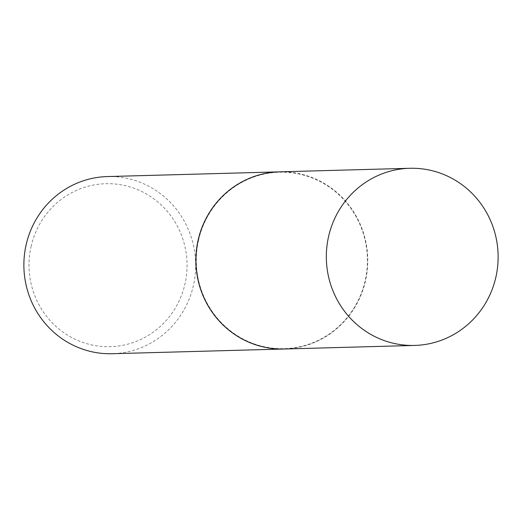 <?xml version="1.0" encoding="UTF-8"?>
<svg xmlns="http://www.w3.org/2000/svg" width="522" height="522" viewBox="0 0 522 522"><rect width="100%" height="100%" fill="white"/><g stroke="black" fill="none" stroke-linecap="round" stroke-linejoin="round"><path stroke-width="0.39" stroke-dasharray="2.61 1.96" d="M279.433 171.855A88.609 85.902 -91.6 0 1 365.531 280.627A88.609 85.902 -91.6 0 1 284.288 349.003M198.523 240.309A88.251 85.556 -91.6 0 1 301.227 174.498A88.251 85.556 -91.6 0 1 365.198 280.549A88.251 85.556 -91.6 0 1 262.494 346.354A88.251 85.556 -91.6 0 1 198.523 240.309M279.387 171.855A88.609 85.902 -91.6 0 1 365.446 280.634A88.609 85.902 -91.6 0 1 284.242 349.003M107.349 176.567A88.609 85.902 -91.6 0 1 193.447 285.345A88.609 85.902 -91.6 0 1 112.197 353.72M31.052 246.606A81.517 79.031 -91.6 0 1 125.919 185.819A81.517 79.031 -91.6 0 1 185.016 283.779A81.517 79.031 -91.6 0 1 90.149 344.559A81.517 79.031 -91.6 0 1 31.052 246.606"/><path stroke-width="0.78" d="M328.553 236.655A88.609 85.902 -91.6 0 1 409.803 168.28A88.609 85.902 -91.6 0 1 495.9 277.058A88.609 85.902 -91.6 0 1 414.651 345.433A88.609 85.902 -91.6 0 1 328.553 236.655M414.651 345.433L284.288 349.003A88.609 85.902 -91.6 0 1 198.184 240.231A88.609 85.902 -91.6 0 1 279.433 171.855L409.803 168.28M284.242 349.003A88.609 85.902 -91.6 0 1 284.196 349.003A88.609 85.902 -91.6 0 1 198.099 240.231A88.609 85.902 -91.6 0 1 279.348 171.855A88.609 85.902 -91.6 0 1 279.387 171.855M284.196 349.003L112.197 353.72A88.609 85.902 -91.6 0 1 26.1 244.942A88.609 85.902 -91.6 0 1 107.349 176.567L279.348 171.855"/></g></svg>
